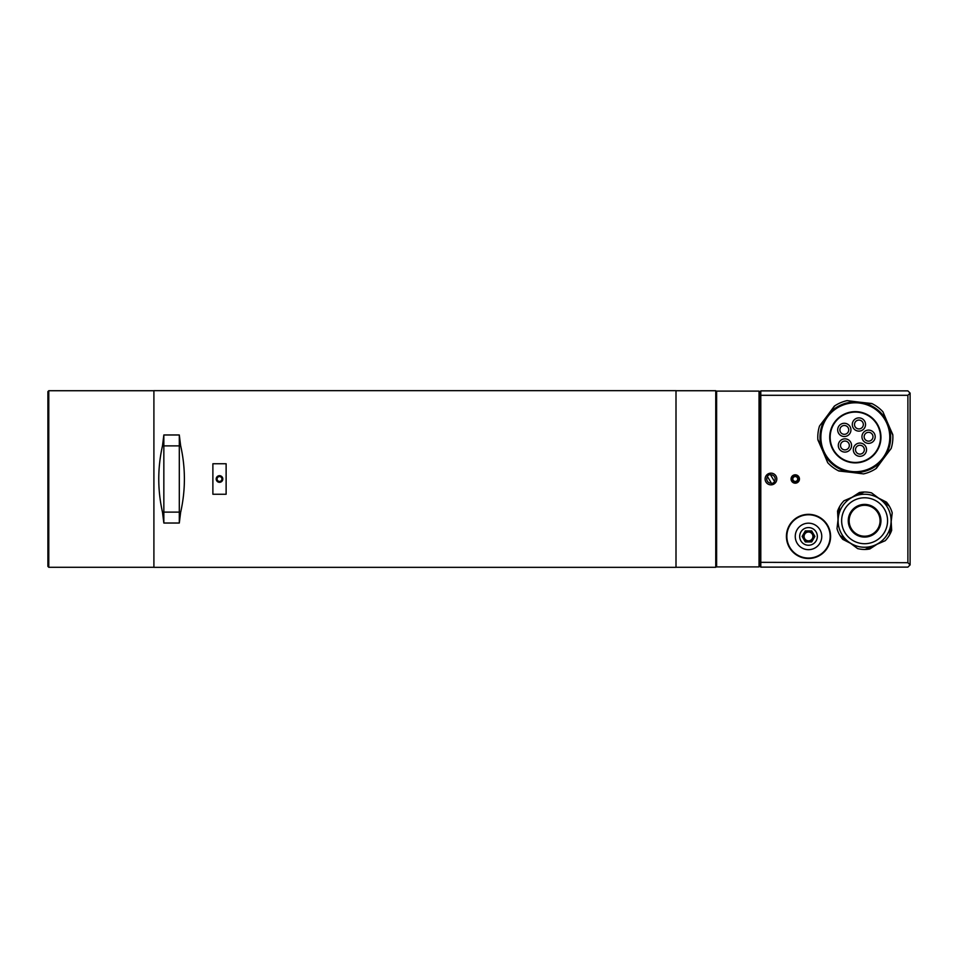 <?xml version="1.0" encoding="UTF-8"?>
<svg xmlns="http://www.w3.org/2000/svg" width="958" height="958" viewBox="0 0 958 958"><rect width="100%" height="100%" fill="white"/><g stroke="black" fill="none" stroke-linecap="round" stroke-linejoin="round"><path stroke-width="1.44" d="M855.326 412.084A25.171 25.171 0 0 1 880.51 437.255A25.171 25.171 0 0 1 855.326 462.439A25.171 25.171 0 0 1 830.155 437.255A25.171 25.171 0 0 1 855.326 412.084M829.712 437.255A25.615 25.615 0 0 0 855.326 462.882A25.615 25.615 0 0 0 880.953 437.255A25.615 25.615 0 0 1 855.326 462.882A25.615 25.615 0 0 1 829.712 437.255A25.615 25.615 0 0 0 855.326 462.882A25.615 25.615 0 0 1 829.712 437.255A25.615 25.615 0 0 1 855.326 411.641A25.615 25.615 0 0 1 880.953 437.255A25.615 25.615 0 0 0 855.326 411.641A25.615 25.615 0 0 0 829.712 437.255A25.615 25.615 0 0 0 855.326 462.882M769.825 473.599L770.555 474.821A4.191 4.191 0 0 1 774.423 481.383L775.142 482.604M770.555 474.821L774.423 481.383M772.1 484.401L771.382 483.179A4.191 4.191 0 0 1 767.514 476.617L766.783 475.396M767.514 476.617L771.382 483.179M716.632 479L716.632 566.896L759.035 566.896L759.035 391.104L716.632 391.104L716.632 479M808.504 540.839A4.419 4.419 0 0 1 804.097 536.42A4.419 4.419 0 0 1 808.504 532.001A4.419 4.419 0 0 1 812.923 536.42A4.419 4.419 0 0 1 808.504 540.839M808.504 531.343A5.077 5.077 0 0 1 813.593 536.42A5.077 5.077 0 0 1 808.504 541.498A5.077 5.077 0 0 1 803.427 536.42A5.077 5.077 0 0 1 808.504 531.343M180.619 445.578C185.648 467.863 185.648 490.137 180.619 512.422L179.302 523.032L163.842 523.032L162.537 512.422C157.507 490.137 157.507 467.863 162.537 445.578L163.842 434.968L179.302 434.968L180.619 445.578L179.302 445.877L179.302 512.123L180.619 512.422M212.88 463.756L226.124 463.756L226.124 494.244L212.88 494.244L212.88 463.756L212.88 494.244M153.903 390.66L153.903 567.34L676.001 567.34L676.001 390.66L153.903 390.66M676.001 567.28L715.746 567.28L715.746 390.72L676.001 390.72M48.786 567.28L47.9 566.394L47.9 391.606L48.786 390.72L48.786 567.28L153.903 567.28M48.786 390.72L153.903 390.72M219.502 475.683A3.317 3.317 0 0 0 216.185 479A3.317 3.317 0 0 0 219.502 482.317A3.317 3.317 0 0 0 222.819 479A3.317 3.317 0 0 0 219.502 475.683M226.124 494.244L226.124 463.756M179.302 523.032L179.302 512.123L163.842 512.123L163.842 445.877L179.302 445.877L179.302 434.968M163.842 434.968L163.842 445.877L162.537 445.578M162.537 512.422L163.842 512.123L163.842 523.032M808.504 523.176A13.256 13.256 0 0 1 821.76 536.42A13.256 13.256 0 0 1 808.504 549.676A13.256 13.256 0 0 1 795.26 536.42A13.256 13.256 0 0 1 808.504 523.176M808.504 545.258A8.838 8.838 0 0 1 799.679 536.42A8.838 8.838 0 0 1 808.504 527.583A8.838 8.838 0 0 1 817.342 536.42A8.838 8.838 0 0 1 808.504 545.258M855.326 401.929A35.338 35.338 0 0 0 822.778 451.002A35.338 35.338 0 0 0 883.515 458.583A35.338 35.338 0 0 0 855.326 401.929M855.326 401.653L847.111 400.624A37.542 37.542 0 0 0 834.801 405.821L819.497 426.059A37.542 37.542 0 0 0 817.845 439.315L827.712 462.69A37.542 37.542 0 0 0 838.37 470.749L863.553 473.899A37.542 37.542 0 0 0 875.851 468.69L891.168 448.464A37.542 37.542 0 0 0 892.82 435.195L882.941 411.82A37.542 37.542 0 0 0 872.295 403.761L855.326 401.653M791.943 479A3.317 3.317 0 0 0 795.26 482.317A3.317 3.317 0 0 0 798.565 479A3.317 3.317 0 0 0 795.26 475.683A3.317 3.317 0 0 0 791.943 479M795.26 483.191A4.191 4.191 0 0 1 791.057 479A4.191 4.191 0 0 1 795.26 474.809A4.191 4.191 0 0 1 799.451 479A4.191 4.191 0 0 1 795.26 483.191M770.962 484.856A5.856 5.856 0 0 1 765.107 479A5.856 5.856 0 0 1 770.962 473.144A5.856 5.856 0 0 1 776.818 479A5.856 5.856 0 0 1 770.962 484.856M770.364 474.509A4.527 4.527 0 0 0 767.322 476.306M907.897 567.124L760.808 567.124L759.922 566.238L759.922 562.334L907.897 562.705L907.897 395.295L760.808 395.295L760.808 390.876L907.897 390.876L910.1 393.091L910.1 564.909L907.897 567.124M760.808 390.876L759.922 391.762L759.922 562.334M910.1 564.909L907.897 562.705M760.808 567.124L760.808 395.295L759.922 395.666M910.1 393.091L907.897 395.295M771.561 483.491A4.527 4.527 0 0 0 774.603 481.694M859.925 443.063A6.622 6.622 0 0 1 866.547 449.685A6.622 6.622 0 0 1 859.925 456.319A6.622 6.622 0 0 1 853.291 449.685A6.622 6.622 0 0 1 859.925 443.063M859.925 454.104A4.419 4.419 0 0 1 855.506 449.685A4.419 4.419 0 0 1 859.925 445.266A4.419 4.419 0 0 1 864.344 449.685A4.419 4.419 0 0 1 859.925 454.104M830.155 437.255A25.171 25.171 0 0 1 855.326 412.084A25.171 25.171 0 0 1 880.51 437.255A25.171 25.171 0 0 1 855.326 462.439A25.171 25.171 0 0 1 830.155 437.255M795.26 475.683A3.317 3.317 0 0 1 798.565 479A3.317 3.317 0 0 1 795.26 482.317A3.317 3.317 0 0 1 791.943 479A3.317 3.317 0 0 1 795.26 475.683A3.317 3.317 0 0 1 798.565 479A3.317 3.317 0 0 1 795.26 482.317A3.317 3.317 0 0 1 791.943 479A3.317 3.317 0 0 1 795.26 475.683M864.607 504.399A16.346 16.346 0 0 1 880.953 520.745A16.346 16.346 0 0 1 864.607 537.079A16.346 16.346 0 0 1 848.261 520.745A16.346 16.346 0 0 1 864.607 504.399A16.346 16.346 0 0 0 848.261 520.745A16.346 16.346 0 0 0 864.607 537.079M864.607 494.244A26.501 26.501 0 0 0 848.788 542.012A26.501 26.501 0 0 0 890.928 523.798A26.501 26.501 0 0 0 864.607 494.244M864.236 492.029A28.716 28.716 0 0 1 871.564 492.891L889.275 506.064A28.716 28.716 0 0 1 892.209 512.841L889.647 534.768A28.716 28.716 0 0 1 885.252 540.695L864.978 549.449A28.716 28.716 0 0 1 857.65 548.599L839.927 535.414A28.716 28.716 0 0 1 837.005 528.648L839.555 506.71A28.716 28.716 0 0 1 843.962 500.794L864.236 492.029A28.716 28.716 0 0 0 859.41 492.508L852.033 497.298M864.607 536.648A15.903 15.903 0 0 1 848.704 520.745A15.903 15.903 0 0 1 864.607 504.842A15.903 15.903 0 0 1 880.51 520.745A15.903 15.903 0 0 1 864.607 536.648M844.309 423.28A6.622 6.622 0 0 1 850.932 429.902A6.622 6.622 0 0 1 844.309 436.525A6.622 6.622 0 0 1 837.687 429.902A6.622 6.622 0 0 1 844.309 423.28M844.309 434.321A4.419 4.419 0 0 1 839.891 429.902A4.419 4.419 0 0 1 844.309 425.484A4.419 4.419 0 0 1 848.728 429.902A4.419 4.419 0 0 1 844.309 434.321M868.571 430.106A6.622 6.622 0 0 1 875.193 436.728A6.622 6.622 0 0 1 868.571 443.362A6.622 6.622 0 0 1 861.949 436.728A6.622 6.622 0 0 1 868.571 430.106M868.571 441.147A4.419 4.419 0 0 1 864.152 436.728A4.419 4.419 0 0 1 868.571 432.321A4.419 4.419 0 0 1 872.989 436.728A4.419 4.419 0 0 1 868.571 441.147M858.919 417.88A6.622 6.622 0 0 1 865.541 424.502A6.622 6.622 0 0 1 858.919 431.124A6.622 6.622 0 0 1 852.297 424.502A6.622 6.622 0 0 1 858.919 417.88M858.919 428.921A4.419 4.419 0 0 1 854.5 424.502A4.419 4.419 0 0 1 858.919 420.083A4.419 4.419 0 0 1 863.338 424.502A4.419 4.419 0 0 1 858.919 428.921M877.169 544.18L869.804 548.982A28.716 28.716 0 0 1 862.428 549.365M850.596 543.342L842.753 539.354A28.716 28.716 0 0 1 839.927 535.414M838.022 519.907L837.555 511.117A28.716 28.716 0 0 1 839.555 506.71M878.618 498.136L886.461 502.124A28.716 28.716 0 0 1 889.275 506.064M891.144 520.745L891.659 530.361A28.716 28.716 0 0 1 889.647 534.768M844.932 438.848A6.622 6.622 0 0 1 851.554 445.47A6.622 6.622 0 0 1 844.932 452.092A6.622 6.622 0 0 1 838.298 445.47A6.622 6.622 0 0 1 844.932 438.848M844.932 449.889A4.419 4.419 0 0 1 840.513 445.47A4.419 4.419 0 0 1 844.932 441.051A4.419 4.419 0 0 1 849.339 445.47A4.419 4.419 0 0 1 844.932 449.889M848.261 520.745A16.346 16.346 0 0 0 864.607 537.079A16.346 16.346 0 0 0 880.953 520.745M808.504 558.059A21.639 21.639 0 0 0 830.155 536.42A21.639 21.639 0 0 0 808.504 514.781A21.639 21.639 0 0 0 786.865 536.42A21.639 21.639 0 0 0 808.504 558.059M803.726 539.186A5.52 5.52 0 0 1 808.504 530.9A5.52 5.52 0 0 1 813.294 539.186A5.52 5.52 0 0 1 803.726 539.186M808.504 558.502A22.082 22.082 0 0 0 830.598 536.42A22.082 22.082 0 0 0 808.504 514.338A22.082 22.082 0 0 0 786.422 536.42A22.082 22.082 0 0 0 808.504 558.502M802.133 536.42L805.319 541.941L811.701 541.941L814.887 536.42L811.701 530.9L805.319 530.9L802.133 536.42M864.607 505.285A15.46 15.46 0 0 1 880.067 520.745A15.46 15.46 0 0 1 864.607 536.205A15.46 15.46 0 0 1 849.147 520.745A15.46 15.46 0 0 1 864.607 505.285M834.801 405.821A37.542 37.542 0 0 0 834.322 406.132L826.826 416.371M819.33 426.609A37.542 37.542 0 0 0 817.881 439.89L822.994 451.493M872.295 403.761A37.542 37.542 0 0 0 871.78 403.51L859.17 402.132M892.82 435.195A37.542 37.542 0 0 0 892.784 434.633L887.671 423.017M875.851 468.69A37.542 37.542 0 0 0 876.33 468.378L883.827 458.152M838.37 470.749A37.542 37.542 0 0 0 838.873 471.013L851.494 472.39M219.502 476.569A2.431 2.431 0 0 1 221.933 479A2.431 2.431 0 0 1 219.502 481.431A2.431 2.431 0 0 1 217.071 479A2.431 2.431 0 0 1 219.502 476.569M855.326 471.707A34.452 34.452 0 0 0 889.778 437.255A34.452 34.452 0 0 0 855.326 402.803A34.452 34.452 0 0 0 820.874 437.255A34.452 34.452 0 0 0 855.326 471.707M795.26 476.569A2.431 2.431 0 0 1 797.691 479A2.431 2.431 0 0 1 795.26 481.431A2.431 2.431 0 0 1 792.829 479A2.431 2.431 0 0 1 795.26 476.569M864.607 543.713A22.968 22.968 0 0 0 887.575 520.745A22.968 22.968 0 0 0 864.607 497.777A22.968 22.968 0 0 0 841.639 520.745A22.968 22.968 0 0 0 864.607 543.713M759.922 566.01L759.035 566.896M715.746 566.01L716.632 566.896M759.922 391.99L759.035 391.104M715.746 391.99L716.632 391.104"/></g></svg>
